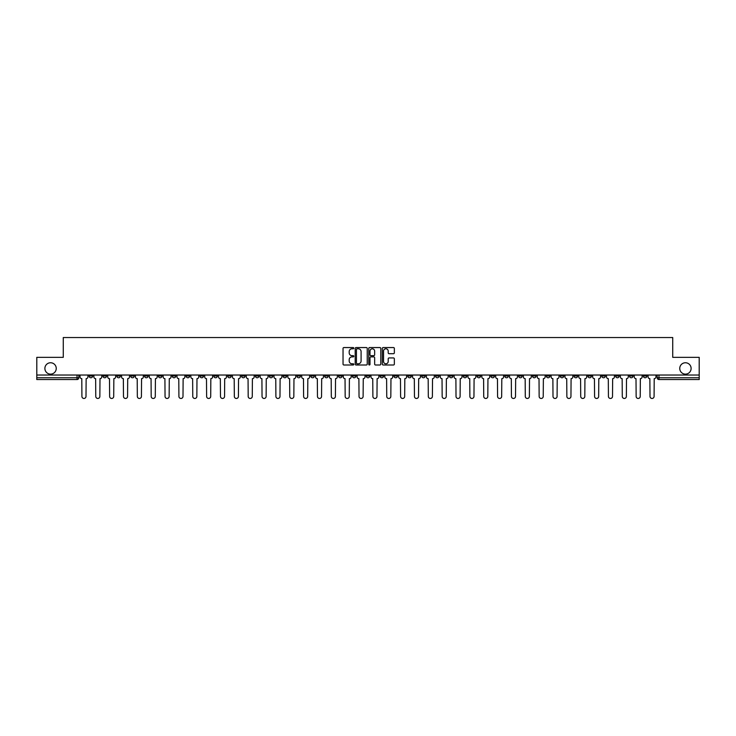 <?xml version="1.0" encoding="UTF-8"?>
<svg xmlns="http://www.w3.org/2000/svg" width="736" height="736" viewBox="0 0 736 736"><rect width="100%" height="100%" fill="white"/><g stroke="black" fill="none" stroke-linecap="round" stroke-linejoin="round"><path stroke-width="1.1" d="M353.786 348.165A0.607 0.607 0 0 0 353.179 347.558L343.914 347.558A0.874 0.874 0 0 0 343.04 348.432L343.04 364.127A0.874 0.874 0 0 0 343.914 364.992L353.179 364.992A0.607 0.607 0 0 0 353.786 364.384A0.607 0.607 0 0 0 353.179 363.777L351.983 363.777A2.788 2.788 0 0 1 349.195 360.98L349.195 359.674A2.788 2.788 0 0 1 351.983 356.886L353.179 356.886A0.607 0.607 0 0 0 353.786 356.279A0.607 0.607 0 0 0 353.179 355.663L351.983 355.663A2.788 2.788 0 0 1 349.195 352.875L349.195 351.569A2.788 2.788 0 0 1 351.983 348.781L353.179 348.781A0.607 0.607 0 0 0 353.786 348.165M679.751 368.442A5.686 5.686 0 0 0 685.437 374.127A5.686 5.686 0 0 0 691.113 368.442A5.686 5.686 0 0 0 685.437 362.756A5.686 5.686 0 0 0 679.751 368.442M44.887 368.442A5.686 5.686 0 0 0 50.563 374.127A5.686 5.686 0 0 0 56.249 368.442A5.686 5.686 0 0 0 50.563 362.756A5.686 5.686 0 0 0 44.887 368.442M546.342 375.02L546.342 375.995L549.902 375.995A1.776 1.776 0 0 1 548.118 377.77A1.776 1.776 0 0 1 546.342 375.995L546.342 375.02M463.211 375.02L463.211 375.995L466.762 375.995A1.776 1.776 0 0 1 464.986 377.77A1.776 1.776 0 0 1 463.211 375.995L463.211 375.02M449.356 375.02L449.356 375.995L452.907 375.995A1.776 1.776 0 0 1 451.131 377.77A1.776 1.776 0 0 1 449.356 375.995L449.356 375.02M366.224 375.02L366.224 375.995L369.776 375.995A1.776 1.776 0 0 1 368 377.77A1.776 1.776 0 0 1 366.224 375.995L366.224 375.02M352.369 375.02L352.369 375.995L355.92 375.995A1.776 1.776 0 0 1 354.145 377.77A1.776 1.776 0 0 1 352.369 375.995L352.369 375.02M338.514 375.02L338.514 375.995L342.065 375.995A1.776 1.776 0 0 1 340.29 377.77A1.776 1.776 0 0 1 338.514 375.995L338.514 375.02M310.804 375.02L310.804 375.995L314.355 375.995A1.776 1.776 0 0 1 312.579 377.77A1.776 1.776 0 0 1 310.804 375.995L310.804 375.02M283.093 375.995L283.093 375.02L283.093 375.995A1.776 1.776 0 0 0 284.869 377.77A1.776 1.776 0 0 1 283.093 375.995L286.644 375.995A1.776 1.776 0 0 1 284.869 377.77A1.776 1.776 0 0 0 286.644 375.995L286.644 375.02L286.644 375.995M269.238 375.995L269.238 375.02L269.238 375.995A1.776 1.776 0 0 0 271.014 377.77A1.776 1.776 0 0 1 269.238 375.995L272.789 375.995A1.776 1.776 0 0 1 271.014 377.77M255.383 375.995L255.383 375.02L255.383 375.995A1.776 1.776 0 0 0 257.158 377.77A1.776 1.776 0 0 1 255.383 375.995L258.934 375.995A1.776 1.776 0 0 1 257.158 377.77A1.776 1.776 0 0 0 258.934 375.995L258.934 375.02L258.934 375.995M241.528 375.02L241.528 375.995L245.079 375.995A1.776 1.776 0 0 1 243.303 377.77A1.776 1.776 0 0 1 241.528 375.995L241.528 375.02M227.672 375.02L227.672 375.995L231.224 375.995A1.776 1.776 0 0 1 229.448 377.77A1.776 1.776 0 0 1 227.672 375.995L227.672 375.02M213.817 375.02L213.817 375.995L217.368 375.995A1.776 1.776 0 0 1 215.593 377.77A1.776 1.776 0 0 1 213.817 375.995L213.817 375.02M199.962 375.995L199.962 375.02L199.962 375.995A1.776 1.776 0 0 0 201.738 377.77A1.776 1.776 0 0 1 199.962 375.995L203.513 375.995A1.776 1.776 0 0 1 201.738 377.77M172.242 375.995L172.242 375.02L172.242 375.995A1.776 1.776 0 0 0 174.027 377.77A1.776 1.776 0 0 1 172.242 375.995L175.803 375.995A1.776 1.776 0 0 1 174.027 377.77A1.776 1.776 0 0 0 175.803 375.995L175.803 375.02L175.803 375.995M158.387 375.995L158.387 375.02L158.387 375.995A1.776 1.776 0 0 0 160.163 377.77A1.776 1.776 0 0 1 158.387 375.995L161.948 375.995A1.776 1.776 0 0 1 160.163 377.77A1.776 1.776 0 0 0 161.948 375.995L161.948 375.02L161.948 375.995M144.532 375.995L144.532 375.02L144.532 375.995A1.776 1.776 0 0 0 146.308 377.77A1.776 1.776 0 0 1 144.532 375.995L148.092 375.995A1.776 1.776 0 0 1 146.308 377.77A1.776 1.776 0 0 0 148.092 375.995L148.092 375.02L148.092 375.995M130.677 375.995L130.677 375.02L130.677 375.995A1.776 1.776 0 0 0 132.452 377.77A1.776 1.776 0 0 1 130.677 375.995L134.237 375.995A1.776 1.776 0 0 1 132.452 377.77M116.822 375.995L116.822 375.02L116.822 375.995A1.776 1.776 0 0 0 118.597 377.77A1.776 1.776 0 0 1 116.822 375.995L120.373 375.995A1.776 1.776 0 0 1 118.597 377.77A1.776 1.776 0 0 0 120.373 375.995L120.373 375.02L120.373 375.995M102.966 375.995L102.966 375.02L102.966 375.995A1.776 1.776 0 0 0 104.742 377.77A1.776 1.776 0 0 1 102.966 375.995L106.518 375.995A1.776 1.776 0 0 1 104.742 377.77A1.776 1.776 0 0 0 106.518 375.995L106.518 375.02L106.518 375.995M393.475 353.703A0.874 0.874 0 0 0 394.349 352.829L394.349 348.432A0.874 0.874 0 0 0 393.475 347.558L383.189 347.558A0.874 0.874 0 0 0 382.315 348.432L382.315 364.127A0.874 0.874 0 0 0 383.189 364.992L393.475 364.992A0.874 0.874 0 0 0 394.349 364.127L394.349 358.8A0.874 0.874 0 0 0 393.475 357.935L389.077 357.935A0.874 0.874 0 0 0 388.203 358.8L388.203 361.44A2.328 2.328 0 0 1 385.876 363.777A2.328 2.328 0 0 1 383.539 361.44L383.539 351.109A2.328 2.328 0 0 1 385.876 348.781A2.328 2.328 0 0 1 388.203 351.109L388.203 352.829A0.874 0.874 0 0 0 389.077 353.703L393.475 353.703M36.8 375.02L36.8 357.346L63.268 357.346L63.268 337.539L672.732 337.539L672.732 357.346L699.2 357.346L699.2 375.02L36.8 375.02L36.8 377.77L78.807 377.77L78.807 375.02L78.807 377.77A1.776 1.776 0 0 1 77.032 379.546L36.8 379.546L36.8 377.77M367.236 348.432A0.874 0.874 0 0 0 366.362 347.558L356.077 347.558A0.874 0.874 0 0 0 355.203 348.432L355.203 364.127A0.874 0.874 0 0 0 356.077 364.992L366.362 364.992A0.874 0.874 0 0 0 367.236 364.127L367.236 348.432M369.638 347.558L379.923 347.558A0.874 0.874 0 0 1 380.797 348.432L380.797 364.127A0.874 0.874 0 0 1 379.923 364.992L375.516 364.992A0.874 0.874 0 0 1 374.652 364.127L374.652 357.76A0.874 0.874 0 0 0 373.778 356.886L370.852 356.886A0.874 0.874 0 0 0 369.987 357.76L369.987 364.384A0.607 0.607 0 0 1 369.371 364.992A0.607 0.607 0 0 1 368.764 364.384L368.764 348.432A0.874 0.874 0 0 1 369.638 347.558M657.193 375.02L657.193 377.77L699.2 377.77L699.2 379.546L658.968 379.546A1.776 1.776 0 0 1 657.193 377.77A1.776 1.776 0 0 0 658.968 379.546L658.968 375.02M699.2 375.02L699.2 377.77M646.889 375.02L646.889 375.995A1.776 1.776 0 0 1 645.113 377.77A1.776 1.776 0 0 1 643.338 375.995L646.889 375.995M643.338 375.02L643.338 375.995M633.034 375.02L633.034 375.995A1.776 1.776 0 0 1 631.258 377.77A1.776 1.776 0 0 1 629.482 375.995L633.034 375.995M629.482 375.02L629.482 375.995M619.178 375.995L619.178 375.02L619.178 375.995A1.776 1.776 0 0 1 617.403 377.77A1.776 1.776 0 0 1 615.627 375.995L619.178 375.995A1.776 1.776 0 0 1 617.403 377.77M615.627 375.02L615.627 375.995M605.323 375.02L605.323 375.995A1.776 1.776 0 0 1 603.548 377.77A1.776 1.776 0 0 1 601.763 375.995A1.776 1.776 0 0 0 603.548 377.77M601.763 375.02L601.763 375.995L605.323 375.995M591.468 375.02L591.468 375.995A1.776 1.776 0 0 1 589.692 377.77A1.776 1.776 0 0 1 587.908 375.995L591.468 375.995A1.776 1.776 0 0 1 589.692 377.77M587.908 375.02L587.908 375.995M577.613 375.02L577.613 375.995A1.776 1.776 0 0 1 575.837 377.77A1.776 1.776 0 0 1 574.052 375.995A1.776 1.776 0 0 0 575.837 377.77M574.052 375.02L574.052 375.995L577.613 375.995M563.758 375.02L563.758 375.995A1.776 1.776 0 0 1 561.973 377.77A1.776 1.776 0 0 1 560.197 375.995L563.758 375.995M560.197 375.02L560.197 375.995M549.902 375.02L549.902 375.995A1.776 1.776 0 0 1 548.118 377.77M536.038 375.02L536.038 375.995A1.776 1.776 0 0 1 534.262 377.77A1.776 1.776 0 0 1 532.487 375.995L536.038 375.995M532.487 375.02L532.487 375.995M522.183 375.02L522.183 375.995A1.776 1.776 0 0 1 520.407 377.77A1.776 1.776 0 0 1 518.632 375.995L522.183 375.995M518.632 375.02L518.632 375.995M508.328 375.02L508.328 375.995A1.776 1.776 0 0 1 506.552 377.77A1.776 1.776 0 0 1 504.776 375.995A1.776 1.776 0 0 0 506.552 377.77M504.776 375.02L504.776 375.995L508.328 375.995M494.472 375.02L494.472 375.995A1.776 1.776 0 0 1 492.697 377.77A1.776 1.776 0 0 1 490.921 375.995L494.472 375.995M490.921 375.02L490.921 375.995M480.617 375.02L480.617 375.995A1.776 1.776 0 0 1 478.842 377.77A1.776 1.776 0 0 1 477.066 375.995L480.617 375.995M477.066 375.02L477.066 375.995M466.762 375.02L466.762 375.995M452.907 375.02L452.907 375.995L452.907 375.02M439.052 375.02L439.052 375.995A1.776 1.776 0 0 1 437.276 377.77A1.776 1.776 0 0 1 435.5 375.995L439.052 375.995M435.5 375.02L435.5 375.995M425.196 375.02L425.196 375.995A1.776 1.776 0 0 1 423.421 377.77A1.776 1.776 0 0 1 421.645 375.995L425.196 375.995M421.645 375.02L421.645 375.995M411.341 375.02L411.341 375.995A1.776 1.776 0 0 1 409.566 377.77A1.776 1.776 0 0 1 407.79 375.995L411.341 375.995M407.79 375.02L407.79 375.995M397.486 375.02L397.486 375.995A1.776 1.776 0 0 1 395.71 377.77A1.776 1.776 0 0 1 393.935 375.995L397.486 375.995M393.935 375.02L393.935 375.995M383.631 375.02L383.631 375.995A1.776 1.776 0 0 1 381.855 377.77A1.776 1.776 0 0 1 380.08 375.995L383.631 375.995M380.08 375.02L380.08 375.995M369.776 375.02L369.776 375.995A1.776 1.776 0 0 1 368 377.77M355.92 375.02L355.92 375.995M342.065 375.995L342.065 375.02L342.065 375.995A1.776 1.776 0 0 1 340.29 377.77M328.21 375.02L328.21 375.995A1.776 1.776 0 0 1 326.434 377.77A1.776 1.776 0 0 1 324.659 375.995A1.776 1.776 0 0 0 326.434 377.77A1.776 1.776 0 0 0 328.21 375.995L324.659 375.995L324.659 375.02M314.355 375.995L314.355 375.02L314.355 375.995A1.776 1.776 0 0 1 312.579 377.77M300.5 375.02L300.5 375.995A1.776 1.776 0 0 1 298.724 377.77A1.776 1.776 0 0 1 296.948 375.995A1.776 1.776 0 0 0 298.724 377.77M296.948 375.02L296.948 375.995L300.5 375.995M272.789 375.02L272.789 375.995L272.789 375.02M245.079 375.995L245.079 375.02L245.079 375.995A1.776 1.776 0 0 1 243.303 377.77M231.224 375.995L231.224 375.02L231.224 375.995A1.776 1.776 0 0 1 229.448 377.77M217.368 375.995L217.368 375.02L217.368 375.995A1.776 1.776 0 0 1 215.593 377.77M203.513 375.02L203.513 375.995L203.513 375.02M189.658 375.995L189.658 375.02L189.658 375.995A1.776 1.776 0 0 1 187.882 377.77A1.776 1.776 0 0 1 186.098 375.995L189.658 375.995A1.776 1.776 0 0 1 187.882 377.77M186.098 375.02L186.098 375.995M134.237 375.02L134.237 375.995L134.237 375.02M92.662 375.02L92.662 375.995A1.776 1.776 0 0 1 90.887 377.77A1.776 1.776 0 0 1 89.111 375.995A1.776 1.776 0 0 0 90.887 377.77A1.776 1.776 0 0 0 92.662 375.995L92.662 375.02M89.111 375.02L89.111 375.995L92.662 375.995M77.032 375.02L77.032 379.546A1.776 1.776 0 0 0 78.807 377.77M357.034 348.781A0.607 0.607 0 0 0 356.426 349.388L356.426 363.161A0.607 0.607 0 0 0 357.034 363.777L358.303 363.777A2.788 2.788 0 0 0 361.091 360.98L361.091 351.569A2.788 2.788 0 0 0 358.303 348.781L357.034 348.781M374.652 351.155A2.328 2.328 0 0 0 372.315 348.818A2.328 2.328 0 0 0 369.987 351.155L369.987 354.798A0.874 0.874 0 0 0 370.852 355.663L373.778 355.663A0.874 0.874 0 0 0 374.652 354.798L374.652 351.155M80.012 376.878L80.012 375.02L80.012 376.878A1.776 1.776 0 0 0 81.788 378.654L81.917 396.419A2.042 2.042 0 0 0 83.959 398.461A2.042 2.042 0 0 0 86.002 396.419L86.14 378.654A1.776 1.776 0 0 0 87.915 376.878L87.915 375.02L87.915 376.878M81.788 378.654L81.917 396.419M86.002 396.419L86.14 378.654M93.868 376.878L93.868 375.02L93.868 376.878A1.776 1.776 0 0 0 95.643 378.654L95.772 396.419A2.042 2.042 0 0 0 97.814 398.461A2.042 2.042 0 0 0 99.857 396.419L99.995 378.654A1.776 1.776 0 0 0 101.77 376.878L101.77 375.02L101.77 376.878M107.723 376.878L107.723 375.02L107.723 376.878A1.776 1.776 0 0 0 109.498 378.654L109.627 396.419A2.042 2.042 0 0 0 111.67 398.461A2.042 2.042 0 0 0 113.712 396.419L113.85 378.654A1.776 1.776 0 0 0 115.626 376.878L115.626 375.02L115.626 376.878M95.643 378.654L95.772 396.419M99.857 396.419L99.995 378.654M109.498 378.654L109.627 396.419M113.712 396.419L113.85 378.654M121.578 376.878L121.578 375.02L121.578 376.878A1.776 1.776 0 0 0 123.354 378.654L123.482 396.419A2.042 2.042 0 0 0 125.525 398.461A2.042 2.042 0 0 0 127.567 396.419L127.705 378.654A1.776 1.776 0 0 0 129.481 376.878L129.481 375.02L129.481 376.878M135.433 376.878L135.433 375.02L135.433 376.878A1.776 1.776 0 0 0 137.209 378.654L137.338 396.419A2.042 2.042 0 0 0 139.38 398.461A2.042 2.042 0 0 0 141.422 396.419L141.56 378.654A1.776 1.776 0 0 0 143.336 376.878L143.336 375.02L143.336 376.878M149.288 376.878L149.288 375.02L149.288 376.878A1.776 1.776 0 0 0 151.064 378.654L151.193 396.419A2.042 2.042 0 0 0 153.235 398.461A2.042 2.042 0 0 0 155.287 396.419L155.416 378.654A1.776 1.776 0 0 0 157.191 376.878L157.191 375.02L157.191 376.878M123.354 378.654L123.482 396.419M127.567 396.419L127.705 378.654M137.209 378.654L137.338 396.419M141.422 396.419L141.56 378.654M151.064 378.654L151.193 396.419M155.287 396.419L155.416 378.654M163.144 376.878L163.144 375.02L163.144 376.878A1.776 1.776 0 0 0 164.919 378.654L165.048 396.419A2.042 2.042 0 0 0 167.1 398.461A2.042 2.042 0 0 0 169.142 396.419L169.271 378.654A1.776 1.776 0 0 0 171.046 376.878L171.046 375.02L171.046 376.878M164.919 378.654L165.048 396.419M169.142 396.419L169.271 378.654M176.999 376.878L176.999 375.02L176.999 376.878A1.776 1.776 0 0 0 178.774 378.654L178.912 396.419A2.042 2.042 0 0 0 180.955 398.461A2.042 2.042 0 0 0 182.997 396.419L183.126 378.654A1.776 1.776 0 0 0 184.902 376.878L184.902 375.02L184.902 376.878M178.774 378.654L178.912 396.419M182.997 396.419L183.126 378.654M190.854 376.878L190.854 375.02L190.854 376.878A1.776 1.776 0 0 0 192.63 378.654L192.768 396.419A2.042 2.042 0 0 0 194.81 398.461A2.042 2.042 0 0 0 196.852 396.419L196.981 378.654A1.776 1.776 0 0 0 198.757 376.878L198.757 375.02L198.757 376.878M192.63 378.654L192.768 396.419M196.852 396.419L196.981 378.654M204.709 376.878L204.709 375.02L204.709 376.878A1.776 1.776 0 0 0 206.485 378.654L206.623 396.419A2.042 2.042 0 0 0 208.665 398.461A2.042 2.042 0 0 0 210.708 396.419L210.836 378.654A1.776 1.776 0 0 0 212.612 376.878L212.612 375.02L212.612 376.878M206.485 378.654L206.623 396.419M210.708 396.419L210.836 378.654M218.564 376.878L218.564 375.02L218.564 376.878A1.776 1.776 0 0 0 220.34 378.654L220.478 396.419A2.042 2.042 0 0 0 222.52 398.461A2.042 2.042 0 0 0 224.563 396.419L224.692 378.654A1.776 1.776 0 0 0 226.467 376.878L226.467 375.02L226.467 376.878M220.34 378.654L220.478 396.419M224.563 396.419L224.692 378.654M232.42 376.878L232.42 375.02L232.42 376.878A1.776 1.776 0 0 0 234.195 378.654L234.333 396.419A2.042 2.042 0 0 0 236.376 398.461A2.042 2.042 0 0 0 238.418 396.419L238.547 378.654A1.776 1.776 0 0 0 240.322 376.878L240.322 375.02L240.322 376.878M234.195 378.654L234.333 396.419M238.418 396.419L238.547 378.654M246.275 376.878L246.275 375.02L246.275 376.878A1.776 1.776 0 0 0 248.05 378.654L248.188 396.419A2.042 2.042 0 0 0 250.231 398.461A2.042 2.042 0 0 0 252.273 396.419L252.402 378.654A1.776 1.776 0 0 0 254.178 376.878L254.178 375.02L254.178 376.878M248.05 378.654L248.188 396.419M252.273 396.419L252.402 378.654M260.13 376.878L260.13 375.02L260.13 376.878A1.776 1.776 0 0 0 261.906 378.654L262.044 396.419A2.042 2.042 0 0 0 264.086 398.461A2.042 2.042 0 0 0 266.128 396.419L266.257 378.654A1.776 1.776 0 0 0 268.033 376.878L268.033 375.02L268.033 376.878M261.906 378.654L262.044 396.419M266.128 396.419L266.257 378.654M273.985 376.878L273.985 375.02L273.985 376.878A1.776 1.776 0 0 0 275.761 378.654L275.899 396.419A2.042 2.042 0 0 0 277.941 398.461A2.042 2.042 0 0 0 279.984 396.419L280.112 378.654A1.776 1.776 0 0 0 281.888 376.878L281.888 375.02L281.888 376.878M275.761 378.654L275.899 396.419M279.984 396.419L280.112 378.654M287.84 376.878L287.84 375.02L287.84 376.878A1.776 1.776 0 0 0 289.616 378.654L289.754 396.419A2.042 2.042 0 0 0 291.796 398.461A2.042 2.042 0 0 0 293.839 396.419L293.968 378.654A1.776 1.776 0 0 0 295.743 376.878L295.743 375.02L295.743 376.878M289.616 378.654L289.754 396.419M293.839 396.419L293.968 378.654M301.696 376.878L301.696 375.02L301.696 376.878A1.776 1.776 0 0 0 303.471 378.654L303.609 396.419A2.042 2.042 0 0 0 305.652 398.461A2.042 2.042 0 0 0 307.694 396.419L307.823 378.654A1.776 1.776 0 0 0 309.598 376.878L309.598 375.02L309.598 376.878M303.471 378.654L303.609 396.419M307.694 396.419L307.823 378.654M315.551 376.878L315.551 375.02L315.551 376.878A1.776 1.776 0 0 0 317.326 378.654L317.464 396.419A2.042 2.042 0 0 0 319.507 398.461A2.042 2.042 0 0 0 321.549 396.419L321.678 378.654A1.776 1.776 0 0 0 323.454 376.878L323.454 375.02L323.454 376.878M317.326 378.654L317.464 396.419M321.549 396.419L321.678 378.654M329.406 376.878L329.406 375.02L329.406 376.878A1.776 1.776 0 0 0 331.182 378.654L331.32 396.419A2.042 2.042 0 0 0 333.362 398.461A2.042 2.042 0 0 0 335.404 396.419L335.533 378.654A1.776 1.776 0 0 0 337.318 376.878L337.318 375.02L337.318 376.878M331.182 378.654L331.32 396.419M335.404 396.419L335.533 378.654M343.261 376.878L343.261 375.02L343.261 376.878A1.776 1.776 0 0 0 345.037 378.654L345.175 396.419A2.042 2.042 0 0 0 347.217 398.461A2.042 2.042 0 0 0 349.26 396.419L349.388 378.654A1.776 1.776 0 0 0 351.173 376.878L351.173 375.02L351.173 376.878M345.037 378.654L345.175 396.419M349.26 396.419L349.388 378.654M357.116 376.878L357.116 375.02L357.116 376.878A1.776 1.776 0 0 0 358.892 378.654L359.03 396.419A2.042 2.042 0 0 0 361.072 398.461A2.042 2.042 0 0 0 363.115 396.419L363.253 378.654A1.776 1.776 0 0 0 365.028 376.878L365.028 375.02L365.028 376.878M358.892 378.654L359.03 396.419M363.115 396.419L363.253 378.654M370.972 376.878L370.972 375.02L370.972 376.878A1.776 1.776 0 0 0 372.747 378.654L372.885 396.419A2.042 2.042 0 0 0 374.928 398.461A2.042 2.042 0 0 0 376.97 396.419L377.108 378.654A1.776 1.776 0 0 0 378.884 376.878L378.884 375.02L378.884 376.878M372.747 378.654L372.885 396.419M376.97 396.419L377.108 378.654M384.827 376.878L384.827 375.02L384.827 376.878A1.776 1.776 0 0 0 386.612 378.654L386.74 396.419A2.042 2.042 0 0 0 388.783 398.461A2.042 2.042 0 0 0 390.825 396.419L390.963 378.654A1.776 1.776 0 0 0 392.739 376.878L392.739 375.02L392.739 376.878M386.612 378.654L386.74 396.419M390.825 396.419L390.963 378.654M398.682 376.878L398.682 375.02L398.682 376.878A1.776 1.776 0 0 0 400.467 378.654L400.596 396.419A2.042 2.042 0 0 0 402.638 398.461A2.042 2.042 0 0 0 404.68 396.419L404.818 378.654A1.776 1.776 0 0 0 406.594 376.878L406.594 375.02L406.594 376.878M400.467 378.654L400.596 396.419M404.68 396.419L404.818 378.654M412.546 376.878L412.546 375.02L412.546 376.878A1.776 1.776 0 0 0 414.322 378.654L414.451 396.419A2.042 2.042 0 0 0 416.493 398.461A2.042 2.042 0 0 0 418.536 396.419L418.674 378.654A1.776 1.776 0 0 0 420.449 376.878L420.449 375.02L420.449 376.878M414.322 378.654L414.451 396.419M418.536 396.419L418.674 378.654M426.402 376.878L426.402 375.02L426.402 376.878A1.776 1.776 0 0 0 428.177 378.654L428.306 396.419A2.042 2.042 0 0 0 430.348 398.461A2.042 2.042 0 0 0 432.391 396.419L432.529 378.654A1.776 1.776 0 0 0 434.304 376.878L434.304 375.02L434.304 376.878M428.177 378.654L428.306 396.419M432.391 396.419L432.529 378.654M440.257 376.878L440.257 375.02L440.257 376.878A1.776 1.776 0 0 0 442.032 378.654L442.161 396.419A2.042 2.042 0 0 0 444.204 398.461A2.042 2.042 0 0 0 446.246 396.419L446.384 378.654A1.776 1.776 0 0 0 448.16 376.878L448.16 375.02L448.16 376.878M442.032 378.654L442.161 396.419M446.246 396.419L446.384 378.654M454.112 376.878L454.112 375.02L454.112 376.878A1.776 1.776 0 0 0 455.888 378.654L456.016 396.419A2.042 2.042 0 0 0 458.059 398.461A2.042 2.042 0 0 0 460.101 396.419L460.239 378.654A1.776 1.776 0 0 0 462.015 376.878L462.015 375.02L462.015 376.878M455.888 378.654L456.016 396.419M460.101 396.419L460.239 378.654M467.967 376.878L467.967 375.02L467.967 376.878A1.776 1.776 0 0 0 469.743 378.654L469.872 396.419A2.042 2.042 0 0 0 471.914 398.461A2.042 2.042 0 0 0 473.956 396.419L474.094 378.654A1.776 1.776 0 0 0 475.87 376.878L475.87 375.02L475.87 376.878M469.743 378.654L469.872 396.419M473.956 396.419L474.094 378.654M481.822 376.878L481.822 375.02L481.822 376.878A1.776 1.776 0 0 0 483.598 378.654L483.727 396.419A2.042 2.042 0 0 0 485.769 398.461A2.042 2.042 0 0 0 487.812 396.419L487.95 378.654A1.776 1.776 0 0 0 489.725 376.878L489.725 375.02L489.725 376.878M483.598 378.654L483.727 396.419M487.812 396.419L487.95 378.654M495.678 376.878L495.678 375.02L495.678 376.878A1.776 1.776 0 0 0 497.453 378.654L497.582 396.419A2.042 2.042 0 0 0 499.624 398.461A2.042 2.042 0 0 0 501.667 396.419L501.805 378.654A1.776 1.776 0 0 0 503.58 376.878L503.58 375.02L503.58 376.878M497.453 378.654L497.582 396.419M501.667 396.419L501.805 378.654M509.533 376.878L509.533 375.02L509.533 376.878A1.776 1.776 0 0 0 511.308 378.654L511.437 396.419A2.042 2.042 0 0 0 513.48 398.461A2.042 2.042 0 0 0 515.522 396.419L515.66 378.654A1.776 1.776 0 0 0 517.436 376.878L517.436 375.02L517.436 376.878M511.308 378.654L511.437 396.419M515.522 396.419L515.66 378.654M523.388 376.878L523.388 375.02L523.388 376.878A1.776 1.776 0 0 0 525.164 378.654L525.292 396.419A2.042 2.042 0 0 0 527.335 398.461A2.042 2.042 0 0 0 529.377 396.419L529.515 378.654A1.776 1.776 0 0 0 531.291 376.878L531.291 375.02L531.291 376.878M525.164 378.654L525.292 396.419M529.377 396.419L529.515 378.654M537.243 376.878L537.243 375.02L537.243 376.878A1.776 1.776 0 0 0 539.019 378.654L539.148 396.419A2.042 2.042 0 0 0 541.19 398.461A2.042 2.042 0 0 0 543.232 396.419L543.37 378.654A1.776 1.776 0 0 0 545.146 376.878L545.146 375.02L545.146 376.878M539.019 378.654L539.148 396.419M543.232 396.419L543.37 378.654M551.098 376.878L551.098 375.02L551.098 376.878A1.776 1.776 0 0 0 552.874 378.654L553.003 396.419A2.042 2.042 0 0 0 555.045 398.461A2.042 2.042 0 0 0 557.088 396.419L557.226 378.654A1.776 1.776 0 0 0 559.001 376.878L559.001 375.02L559.001 376.878M552.874 378.654L553.003 396.419M557.088 396.419L557.226 378.654M564.954 376.878L564.954 375.02L564.954 376.878A1.776 1.776 0 0 0 566.729 378.654L566.858 396.419A2.042 2.042 0 0 0 568.9 398.461A2.042 2.042 0 0 0 570.952 396.419L571.081 378.654A1.776 1.776 0 0 0 572.856 376.878L572.856 375.02L572.856 376.878M566.729 378.654L566.858 396.419M570.952 396.419L571.081 378.654M578.809 376.878L578.809 375.02L578.809 376.878A1.776 1.776 0 0 0 580.584 378.654L580.713 396.419A2.042 2.042 0 0 0 582.765 398.461A2.042 2.042 0 0 0 584.807 396.419L584.936 378.654A1.776 1.776 0 0 0 586.712 376.878L586.712 375.02L586.712 376.878M580.584 378.654L580.713 396.419M584.807 396.419L584.936 378.654M592.664 376.878L592.664 375.02L592.664 376.878A1.776 1.776 0 0 0 594.44 378.654L594.578 396.419A2.042 2.042 0 0 0 596.62 398.461A2.042 2.042 0 0 0 598.662 396.419L598.791 378.654A1.776 1.776 0 0 0 600.567 376.878L600.567 375.02L600.567 376.878M594.44 378.654L594.578 396.419M598.662 396.419L598.791 378.654M606.519 376.878L606.519 375.02L606.519 376.878A1.776 1.776 0 0 0 608.295 378.654L608.433 396.419A2.042 2.042 0 0 0 610.475 398.461A2.042 2.042 0 0 0 612.518 396.419L612.646 378.654A1.776 1.776 0 0 0 614.422 376.878L614.422 375.02L614.422 376.878M608.295 378.654L608.433 396.419M612.518 396.419L612.646 378.654M620.374 376.878L620.374 375.02L620.374 376.878A1.776 1.776 0 0 0 622.15 378.654L622.288 396.419A2.042 2.042 0 0 0 624.33 398.461A2.042 2.042 0 0 0 626.373 396.419L626.502 378.654A1.776 1.776 0 0 0 628.277 376.878L628.277 375.02L628.277 376.878M622.15 378.654L622.288 396.419M626.373 396.419L626.502 378.654M634.23 376.878L634.23 375.02L634.23 376.878A1.776 1.776 0 0 0 636.005 378.654L636.143 396.419A2.042 2.042 0 0 0 638.186 398.461A2.042 2.042 0 0 0 640.228 396.419L640.357 378.654A1.776 1.776 0 0 0 642.132 376.878L642.132 375.02L642.132 376.878M636.005 378.654L636.143 396.419M640.228 396.419L640.357 378.654M648.085 376.878L648.085 375.02L648.085 376.878A1.776 1.776 0 0 0 649.86 378.654L649.998 396.419A2.042 2.042 0 0 0 652.041 398.461A2.042 2.042 0 0 0 654.083 396.419L654.212 378.654A1.776 1.776 0 0 0 655.988 376.878L655.988 375.02L655.988 376.878M649.86 378.654L649.998 396.419M654.083 396.419L654.212 378.654"/></g></svg>
